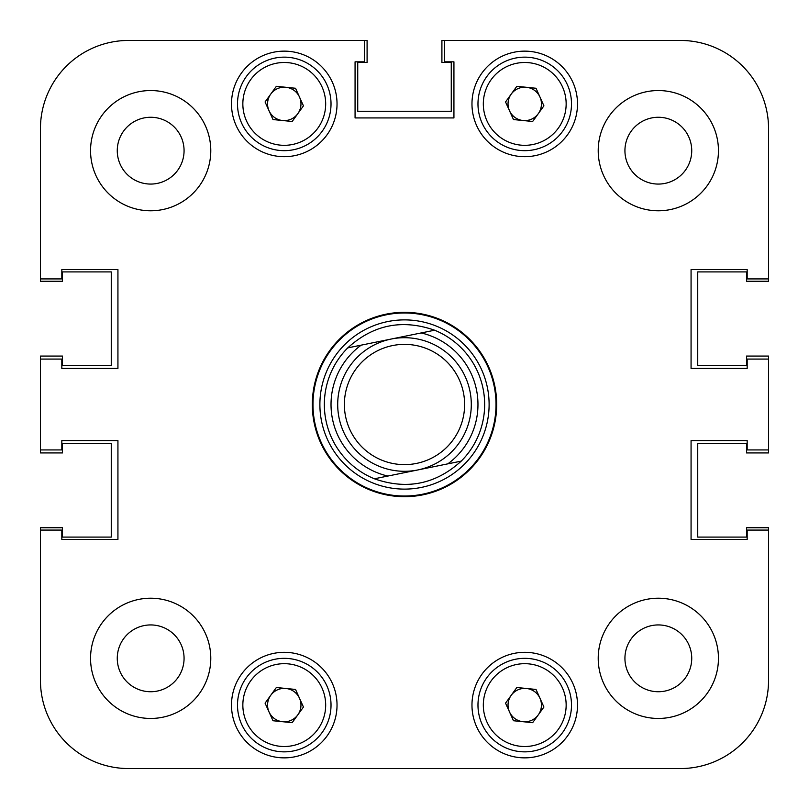 <?xml version="1.0" encoding="UTF-8"?>
<svg xmlns="http://www.w3.org/2000/svg" width="809" height="809" viewBox="0 0 809 809"><rect width="100%" height="100%" fill="white"/><g stroke="black" fill="none" stroke-linecap="round" stroke-linejoin="round"><path stroke-width="1.21" d="M718.453 658.334A60.119 60.119 0 0 0 658.334 598.215A60.119 60.119 0 0 0 598.215 658.334A60.119 60.119 0 0 0 658.334 718.453A60.119 60.119 0 0 0 718.453 658.334M210.785 658.334A60.119 60.119 0 0 0 150.666 598.215A60.119 60.119 0 0 0 90.547 658.334A60.119 60.119 0 0 0 150.666 718.453A60.119 60.119 0 0 0 210.785 658.334M210.785 150.666A60.119 60.119 0 0 0 150.666 90.547A60.119 60.119 0 0 0 90.547 150.666A60.119 60.119 0 0 0 150.666 210.785A60.119 60.119 0 0 0 210.785 150.666M718.453 150.666A60.119 60.119 0 0 0 658.334 90.547A60.119 60.119 0 0 0 598.215 150.666A60.119 60.119 0 0 0 658.334 210.785A60.119 60.119 0 0 0 718.453 150.666M691.735 658.334A33.402 33.402 0 0 0 658.334 624.932A33.402 33.402 0 0 0 624.932 658.334A33.402 33.402 0 0 0 658.334 691.735A33.402 33.402 0 0 0 691.735 658.334M184.068 658.334A33.402 33.402 0 0 0 150.666 624.932A33.402 33.402 0 0 0 117.265 658.334A33.402 33.402 0 0 0 150.666 691.735A33.402 33.402 0 0 0 184.068 658.334M184.068 150.666A33.402 33.402 0 0 0 150.666 117.265A33.402 33.402 0 0 0 117.265 150.666A33.402 33.402 0 0 0 150.666 184.068A33.402 33.402 0 0 0 184.068 150.666M691.735 150.666A33.402 33.402 0 0 0 658.334 117.265A33.402 33.402 0 0 0 624.932 150.666A33.402 33.402 0 0 0 658.334 184.068A33.402 33.402 0 0 0 691.735 150.666M577.505 705.094A52.767 52.767 0 0 0 524.738 652.317A52.767 52.767 0 0 0 471.971 705.094A52.767 52.767 0 0 0 524.738 757.861A52.767 52.767 0 0 0 577.505 705.094M337.029 705.094A52.767 52.767 0 0 0 284.262 652.317A52.767 52.767 0 0 0 231.495 705.094A52.767 52.767 0 0 0 284.262 757.861A52.767 52.767 0 0 0 337.029 705.094M577.505 103.906A52.767 52.767 0 0 0 524.738 51.139A52.767 52.767 0 0 0 471.971 103.906A52.767 52.767 0 0 0 524.738 156.683A52.767 52.767 0 0 0 577.505 103.906M337.029 103.906A52.767 52.767 0 0 0 284.262 51.139A52.767 52.767 0 0 0 231.495 103.906A52.767 52.767 0 0 0 284.262 156.683A52.767 52.767 0 0 0 337.029 103.906M404.5 312.314A92.186 92.186 0 0 0 312.314 404.5A92.186 92.186 0 0 0 404.5 496.686A92.186 92.186 0 0 0 496.686 404.5A92.186 92.186 0 0 0 404.5 312.314M768.55 128.621A88.171 88.171 0 0 0 680.379 40.45L441.906 40.45L441.906 62.495L451.26 62.495L451.26 111.258L357.74 111.258L357.74 62.495L367.094 62.495L367.094 40.45L128.621 40.45A88.171 88.171 0 0 0 40.45 128.621L40.45 281.259L62.495 281.259L62.495 271.905L111.258 271.905L111.258 365.425L62.495 365.425L62.495 356.071L40.45 356.071L40.45 452.929L62.495 452.929L62.495 443.575L111.258 443.575L111.258 537.095L62.495 537.095L62.495 527.741L40.45 527.741L40.45 680.379A88.171 88.171 0 0 0 128.621 768.55L680.379 768.55A88.171 88.171 0 0 0 768.55 680.379L768.55 530.077L747.172 530.077L747.172 539.431L691.068 539.431L691.068 440.571L747.172 440.571L747.172 449.925L768.55 449.925L768.55 359.075L747.172 359.075L747.172 368.429L691.068 368.429L691.068 269.569L747.172 269.569L747.172 278.923L768.55 278.923L768.55 128.621L768.55 281.259L746.505 281.259L746.505 271.905L697.742 271.905L697.742 365.425L746.505 365.425L746.505 356.071L768.55 356.071L768.55 359.075M680.379 40.45L444.576 40.45L444.576 61.828L453.93 61.828L453.93 117.932L355.07 117.932L355.07 61.828L364.424 61.828L364.424 40.45M40.45 128.621L40.45 278.923L61.828 278.923L61.828 269.569L117.932 269.569L117.932 368.429L61.828 368.429L61.828 359.075L40.45 359.075M40.45 449.925L61.828 449.925L61.828 440.571L117.932 440.571L117.932 539.431L61.828 539.431L61.828 530.077L40.45 530.077M319.889 404.5A84.611 84.611 0 0 0 404.5 489.111A84.611 84.611 0 0 0 489.111 404.5A84.611 84.611 0 0 0 404.5 319.889A84.611 84.611 0 0 0 319.889 404.5M312.982 404.5A91.518 91.518 0 0 0 404.5 496.018A91.518 91.518 0 0 0 496.018 404.5A91.518 91.518 0 0 0 404.5 312.982A91.518 91.518 0 0 0 312.982 404.5M128.621 768.55L164.025 768.55M270.904 768.55L339.183 768.55M469.817 768.55L538.096 768.55M644.975 768.55L680.379 768.55M768.55 449.925L768.55 452.929L746.505 452.929L746.505 443.575L697.742 443.575L697.742 537.095L746.505 537.095L746.505 527.741L768.55 527.741L768.55 530.077M416.483 463.415A60.119 60.119 0 0 0 463.415 392.517A60.119 60.119 0 0 0 392.517 345.585A60.119 60.119 0 0 0 345.585 416.483A60.119 60.119 0 0 0 416.483 463.415M391.182 339.042A66.803 66.803 0 0 1 469.958 391.182A66.803 66.803 0 0 1 417.818 469.958A66.803 66.803 0 0 1 339.042 417.818A66.803 66.803 0 0 1 391.182 339.042M332.499 419.153A73.477 73.477 0 0 0 387.824 476.056L447.812 463.85A73.477 73.477 0 0 0 421.176 332.944L361.188 345.15A73.477 73.477 0 0 0 332.499 419.153M374.395 478.786A80.162 80.162 0 0 1 347.759 347.88C373.202 324.753 402.144 318.867 434.605 330.214A80.162 80.162 0 0 1 461.241 461.12C435.798 484.247 406.856 490.133 374.395 478.786L387.824 476.056L374.395 478.786M434.605 330.214L421.176 332.944L434.605 330.214M447.812 463.85L461.241 461.12L447.812 463.85M361.188 345.15L347.759 347.88L361.188 345.15M297.813 113.675A16.696 16.696 0 0 0 285.941 87.291A16.696 16.696 0 0 0 269.033 110.762A16.696 16.696 0 0 0 297.813 113.675M241.618 123.089A46.76 46.76 0 0 1 265.079 61.262A46.76 46.76 0 0 1 326.907 84.723A46.76 46.76 0 0 1 303.446 146.55A46.76 46.76 0 0 1 241.618 123.089A46.76 46.76 0 0 0 303.446 146.55A46.76 46.76 0 0 0 326.907 84.723M276.354 86.32L295.538 88.262L303.446 105.848L292.17 121.492L272.987 119.55L265.079 101.964L276.354 86.32M538.288 714.853A16.696 16.696 0 0 0 526.416 688.479A16.696 16.696 0 0 0 509.508 711.94A16.696 16.696 0 0 0 538.288 714.853M482.093 724.277A46.76 46.76 0 0 1 505.554 662.45A46.76 46.76 0 0 1 567.382 685.911A46.76 46.76 0 0 1 543.921 747.738A46.76 46.76 0 0 1 482.093 724.277A46.76 46.76 0 0 0 543.921 747.738A46.76 46.76 0 0 0 567.382 685.911M516.83 687.508L536.013 689.45L543.921 707.036L532.646 722.68L513.462 720.738L505.554 703.152L516.83 687.508M538.288 113.675A16.696 16.696 0 0 0 526.416 87.291A16.696 16.696 0 0 0 509.508 110.762A16.696 16.696 0 0 0 538.288 113.675M482.093 123.089A46.76 46.76 0 0 1 505.554 61.262A46.76 46.76 0 0 1 567.382 84.723A46.76 46.76 0 0 1 543.921 146.55A46.76 46.76 0 0 1 482.093 123.089A46.76 46.76 0 0 0 543.921 146.55A46.76 46.76 0 0 0 567.382 84.723M516.83 86.32L536.013 88.262L543.921 105.848L532.646 121.492L513.462 119.55L505.554 101.964L516.83 86.32M297.813 714.853A16.696 16.696 0 0 0 285.941 688.479A16.696 16.696 0 0 0 269.033 711.94A16.696 16.696 0 0 0 297.813 714.853M241.618 724.277A46.76 46.76 0 0 1 265.079 662.45A46.76 46.76 0 0 1 326.907 685.911A46.76 46.76 0 0 1 303.446 747.738A46.76 46.76 0 0 1 241.618 724.277A46.76 46.76 0 0 0 303.446 747.738A46.76 46.76 0 0 0 326.907 685.911M276.354 687.508L295.538 689.45L303.446 707.036L292.17 722.68L272.987 720.738L265.079 703.152L276.354 687.508M322.033 86.917A41.411 41.411 0 0 0 267.273 66.136A41.411 41.411 0 0 0 246.492 120.895A41.411 41.411 0 0 0 301.251 141.676A41.411 41.411 0 0 0 322.033 86.917M562.508 688.105A41.411 41.411 0 0 0 507.749 667.324A41.411 41.411 0 0 0 486.967 722.083A41.411 41.411 0 0 0 541.727 742.864A41.411 41.411 0 0 0 562.508 688.105M562.508 86.917A41.411 41.411 0 0 0 507.749 66.136A41.411 41.411 0 0 0 486.967 120.895A41.411 41.411 0 0 0 541.727 141.676A41.411 41.411 0 0 0 562.508 86.917M322.033 688.105A41.411 41.411 0 0 0 267.273 667.324A41.411 41.411 0 0 0 246.492 722.083A41.411 41.411 0 0 0 301.251 742.864A41.411 41.411 0 0 0 322.033 688.105"/></g></svg>
